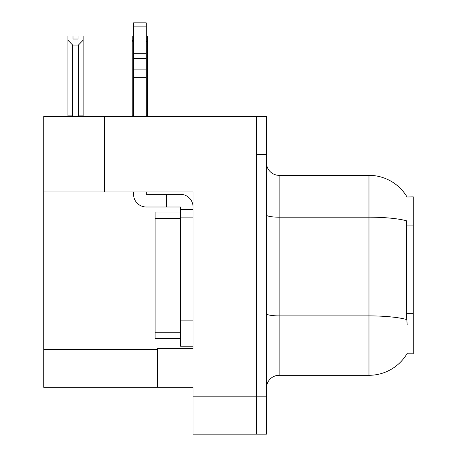 <?xml version="1.0" encoding="UTF-8"?>
<svg xmlns="http://www.w3.org/2000/svg" width="457" height="457" viewBox="0 0 457 457"><rect width="100%" height="100%" fill="white"/><g stroke="black" fill="none" stroke-linecap="round" stroke-linejoin="round"><path stroke-width="0.69" d="M104.476 191.929L193.065 191.929L193.065 348.6L157.631 348.6L157.631 387.325L43.729 387.325L43.729 191.929L104.476 191.929L104.476 116.501L256.343 116.501L256.343 434.15L193.065 434.15L193.065 396.185L256.343 396.185L256.343 434.15L266.465 434.15L266.465 396.185L256.343 396.185L256.343 154.466L266.465 154.466L266.465 396.185M157.631 387.325L193.065 387.325L193.065 396.185M104.476 116.501L43.729 116.501L43.729 191.929M407.056 197.018A44.295 44.295 0 0 0 368.976 175.345A44.295 44.295 0 0 1 407.056 197.018L413.271 196.864L413.271 353.787L406.964 353.787L407.187 353.41A44.295 44.295 0 0 1 368.976 375.3A44.295 44.295 0 0 0 406.964 353.787M266.465 387.959A12.653 12.653 0 0 1 279.124 375.3L368.976 375.3L368.976 175.345L279.124 175.345A12.653 12.653 0 0 1 266.465 162.692A12.653 12.653 0 0 0 279.124 175.345L279.124 375.3M407.187 324.681L406.37 313.685L406.553 220.8A44.295 7.689 180 0 0 368.976 217.178L279.124 217.178A12.653 2.199 0 0 1 266.465 214.979M256.343 116.501L266.465 116.501L266.465 154.466M146.24 36.012L147.411 36.012L147.411 40.222L146.24 42.238M146.24 115.867L147.411 115.867L147.411 116.501L147.411 40.222M133.587 115.867L132.222 115.867L132.222 36.012L133.587 36.012M133.587 42.495L132.222 40.222M78.056 39.016L72.994 39.016L78.056 39.016L78.056 36.012L83.123 36.012L83.123 40.222L78.433 45.049L72.617 45.049L72.617 115.867L67.933 115.867L67.933 116.501M72.617 45.049L67.933 40.222L67.933 36.012L72.994 36.012L72.994 39.016M72.617 115.867L71.995 116.501M67.933 40.222L67.933 115.867M83.123 40.222L83.123 115.867L78.433 115.867L78.433 45.049M79.055 116.501L78.433 115.867M83.123 115.867L83.123 116.501M146.24 191.929L146.24 194.328L166.485 194.328L166.485 206.987L180.406 206.987L180.406 209.517L193.065 209.517M180.406 346.195L193.065 346.195L180.406 346.195L180.406 209.517M193.065 217.109L180.406 217.109L180.412 212.048L155.1 212.048L155.1 338.603L180.406 338.603M166.485 194.328L180.406 194.328A12.653 12.653 0 0 1 193.065 206.992M133.587 191.929L133.587 194.328A12.653 12.653 0 0 0 146.24 206.987L166.485 206.987M133.587 116.501L133.587 77.33L146.24 77.33L146.24 116.501M146.24 26.889L133.587 26.889L133.587 22.85L146.24 22.85L146.24 77.33M133.587 77.33L133.587 69.904L146.24 69.904M146.24 58.627L133.587 58.627L133.587 26.889M133.587 58.627L133.587 69.904M146.24 53.303L133.587 53.303M43.729 349.359L157.631 349.359M413.271 225.095L406.37 225.095M413.271 313.685L406.37 313.685M406.69 319.546A44.295 7.689 180 0 0 368.976 315.89L279.124 315.89A12.653 2.199 -0 0 1 266.465 313.691M193.065 320.883L180.406 320.883M155.1 332.273L180.406 332.273M155.1 218.377L180.406 218.377"/></g></svg>
